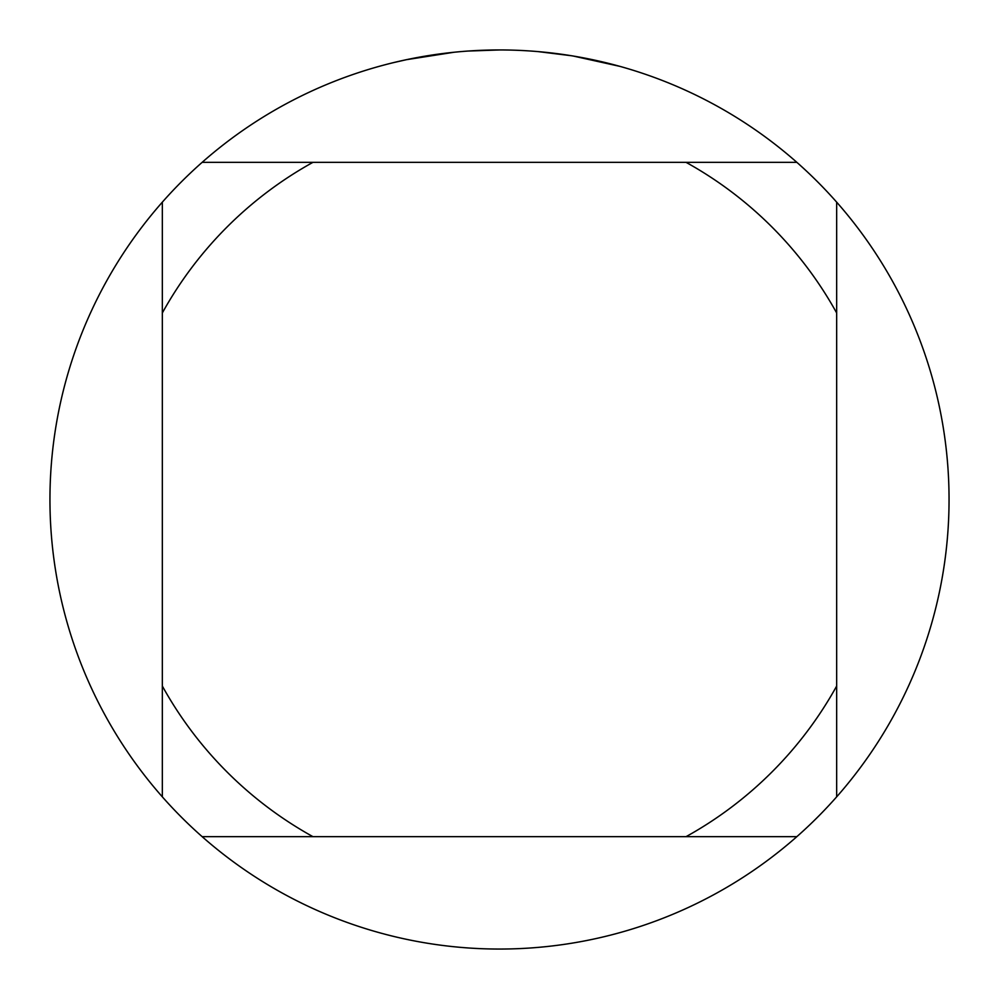 <?xml version="1.0" encoding="UTF-8"?>
<svg xmlns="http://www.w3.org/2000/svg" width="999" height="999" viewBox="0 0 999 999"><rect width="100%" height="100%" fill="white"/><g stroke="black" fill="none" stroke-linecap="round" stroke-linejoin="round"><path stroke-width="1.5" d="M796.852 162.338L202.148 162.338A449.55 449.55 0 0 1 836.663 202.148A449.55 449.55 0 0 1 499.5 949.05A449.55 449.55 0 0 1 162.338 202.148L162.338 796.852M573.289 56.044L619.692 66.321M578.209 56.893L574.1 56.181M571.378 55.732L538.349 51.636M453.871 52.273L406.431 59.69L393.381 62.65M469.842 50.924L476.261 50.549M439.036 54.033L446.466 53.097M499.5 49.95L467.882 51.061M202.148 836.663L312.949 836.663A385.327 385.327 0 0 1 162.338 686.051M312.949 836.663L796.852 836.663M836.663 796.852L836.663 686.051A385.327 385.327 0 0 1 686.051 836.663M836.663 686.051L836.663 202.148M686.051 162.338A385.327 385.327 0 0 1 836.663 312.949M162.338 312.949A385.327 385.327 0 0 1 312.949 162.338M162.338 202.148A449.55 449.55 0 0 1 202.148 162.338"/></g></svg>
